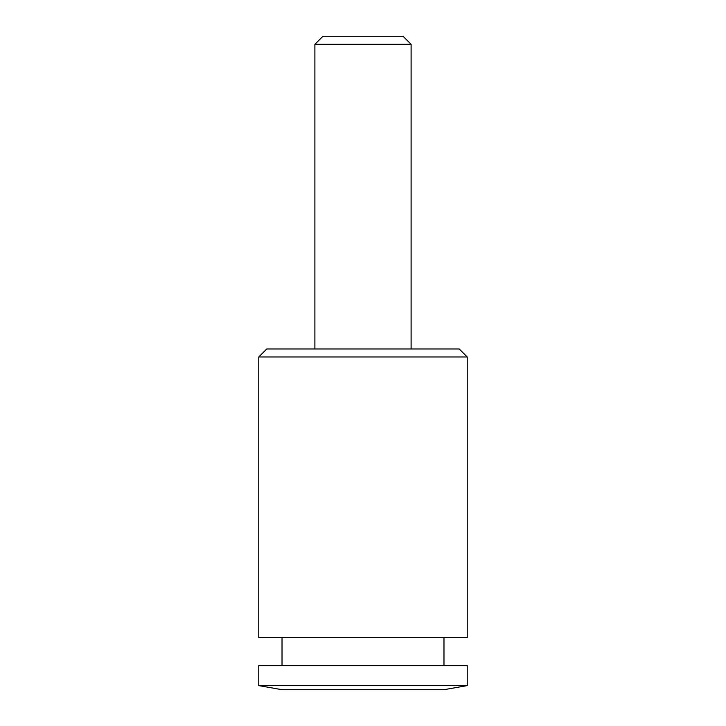 <?xml version="1.0" encoding="UTF-8"?>
<svg xmlns="http://www.w3.org/2000/svg" width="726" height="726" viewBox="0 0 726 726"><rect width="100%" height="100%" fill="white"/><g stroke="black" fill="none" stroke-linecap="round" stroke-linejoin="round"><path stroke-width="1.09" d="M467.226 685.598L258.774 685.598L258.774 665.651L467.226 665.651L467.226 685.598L443.976 689.7L282.024 689.7L258.774 685.598M411.107 44.313L403.084 36.3L322.916 36.3L314.893 44.313L411.107 44.313L411.107 348.97M363 356.983L467.226 356.983L467.226 637.591L258.774 637.591L258.774 356.983L363 356.983M467.226 356.983L459.204 348.97L266.796 348.97L258.774 356.983M443.976 637.591L443.976 665.651M314.893 44.313L314.893 348.97M282.024 637.591L282.024 665.651"/></g></svg>
